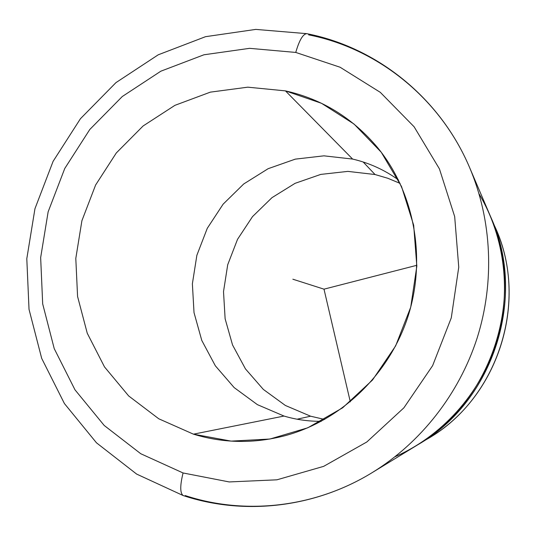 <?xml version="1.0" encoding="UTF-8"?>
<svg xmlns="http://www.w3.org/2000/svg" width="536" height="536" viewBox="0 0 536 536"><rect width="100%" height="100%" fill="white"/><g stroke="black" fill="none" stroke-linecap="round" stroke-linejoin="round"><path stroke-width="0.8" d="M424.144 440.766C498.279 401.163 530.928 299.001 493.509 223.74M417.866 444.713L419.125 443.949C493.716 400.466 526.814 296.924 491.271 218.239L490.681 216.886C527.364 296.18 493.736 401.39 417.866 444.713M491.271 218.239L495.854 228.966C528.771 301.915 498.212 397.538 429.081 437.872L419.125 443.949M395.072 456.726C441.872 436.11 479.767 394.228 495.921 344.112C511.826 293.909 505.247 237.817 479.077 193.885M185.195 495.559C244.912 515.297 314.84 507.84 372.192 472.618C420.753 442.783 459.024 394.141 477.12 338.102C494.882 281.956 491.914 220.129 469.657 167.668C440.217 98.055 377.478 48.374 308.609 34.853M490.105 215.512C526.312 295.651 492.577 401.216 416.599 445.496L372.192 472.611C420.753 442.783 459.024 394.141 477.12 338.102C494.882 281.956 491.914 220.129 469.657 167.668L490.105 215.512M183.654 495.713L183.198 495.566C179.995 493.2 179.949 485.67 183.064 472.966L229.214 481.938L276.918 479.814L323.664 466.353L366.825 441.986L403.889 407.822L432.619 365.666L451.279 317.868L458.749 267.189L454.675 216.571L439.433 168.894L414.1 126.764L380.305 92.346L340.099 67.234L295.751 52.434C299.242 40.374 302.894 34.116 306.692 33.654L307.215 33.755L306.692 33.654C302.894 34.116 299.242 40.374 295.751 52.434L249.602 48.334L203.935 54.786L160.874 71.181L122.295 96.514L89.814 129.464L64.762 168.478L48.139 211.821L40.656 257.615L42.686 303.899L54.237 348.648L74.986 389.826L104.205 425.463L140.74 453.717L183.064 472.966C179.949 485.67 179.995 493.2 183.198 495.566L183.654 495.713M285.447 90.879C322.002 99.066 352.755 118.027 377.706 147.748C414.248 192.531 426.602 257.984 408.13 316.052C389.505 374.068 341.479 420.224 285.735 435.507C254.305 443.808 223.546 443.366 193.456 434.167L284.026 416.057C296.1 419.648 308.508 421.403 321.245 421.33C308.508 421.403 296.1 419.648 284.026 416.057L193.456 434.167L158.763 418.784L128.667 395.943L104.507 366.925L87.254 333.238L77.579 296.502L75.797 258.419L81.907 220.705L95.609 185.014L116.312 152.948L143.132 125.953L174.937 105.331L210.353 92.138L247.779 87.174L285.447 90.879L352.628 159.071L285.447 90.879L247.779 87.174L210.353 92.138L174.937 105.331L143.132 125.953L116.312 152.948L95.609 185.014L81.907 220.705L75.797 258.419L77.579 296.502L87.254 333.238L104.507 366.925L128.667 395.943L158.763 418.784L193.456 434.167L231.13 441.115L269.916 439.031L307.778 427.802L342.638 407.816L372.513 380.017L395.662 345.854L410.717 307.195L416.827 266.225L413.678 225.261L401.551 186.568L381.25 152.244L354.035 124.044L321.5 103.301L285.447 90.879M398.409 179.895C384.426 169.858 369.17 162.917 352.628 159.071L323.905 155.835L295.282 159.138L268.127 168.699L243.713 183.975L223.123 204.169L207.278 228.309L196.873 255.27L192.377 283.805L194.019 312.622L201.764 340.387L215.325 365.787L234.145 387.575L257.394 404.647L284.026 416.057L257.394 404.647L234.145 387.575L215.325 365.787L201.764 340.387L194.019 312.622L192.377 283.805L196.873 255.27L207.278 228.309L223.123 204.169L243.713 183.975L268.127 168.699L295.282 159.138L323.905 155.835L352.628 159.071C369.17 162.917 384.426 169.858 398.409 179.895M375.039 174.528L363.16 161.986L375.039 174.528L347.871 171.386L320.789 174.401L295.095 183.325L271.987 197.65L252.503 216.631L237.522 239.344L227.713 264.737L223.512 291.631L225.127 318.786L232.537 344.95L245.448 368.882L263.323 389.404L285.38 405.471L310.599 416.204L324.642 419.46L310.599 416.204L297.098 419.206L310.599 416.204L285.38 405.471L263.323 389.404L245.448 368.882L232.537 344.95L225.127 318.786L223.512 291.631L227.713 264.737L237.522 239.344L252.503 216.631L271.987 197.65L295.095 183.325L320.789 174.401L347.871 171.386L375.039 174.528L387.789 178.26L400.097 183.386L387.789 178.26L375.039 174.528M183.064 472.966L140.74 453.717L104.205 425.463L74.986 389.826L54.237 348.648L42.686 303.899L40.656 257.615L48.139 211.821L64.762 168.478L89.814 129.464L122.295 96.514L160.874 71.181L203.935 54.786L249.602 48.334L295.751 52.434L340.099 67.234L380.305 92.346L414.1 126.764L439.433 168.894L454.675 216.571L458.749 267.189L451.279 317.868L432.619 365.666L403.889 407.822L366.825 441.986L323.664 466.353L276.918 479.814L229.214 481.938L183.064 472.966M416.854 265.293L323.999 289.165L350.31 401.833M323.999 289.165L292.85 279.209M469.657 167.668C440.157 97.793 376.708 47.269 306.692 33.654L255.786 29.4L205.529 36.683L158.241 54.799L115.97 82.618L80.454 118.704L53.091 161.356L34.954 208.705L26.8 258.734L29.024 309.346L41.681 358.35L64.421 403.561L96.48 442.816L136.64 474.085L183.198 495.566C243.853 515.706 314.632 507.994 372.192 472.618"/></g></svg>

